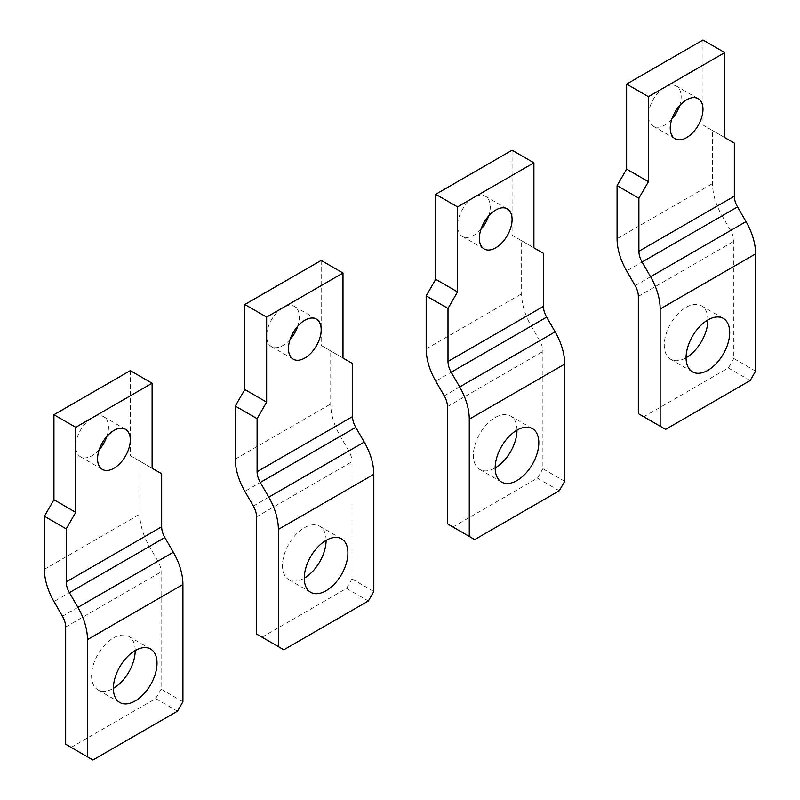 <?xml version="1.0" encoding="UTF-8"?>
<svg xmlns="http://www.w3.org/2000/svg" width="800" height="800" viewBox="0 0 800 800"><rect width="100%" height="100%" fill="white"/><g stroke="black" fill="none" stroke-linecap="round" stroke-linejoin="round"><path stroke-width="0.6" stroke-dasharray="4 3" d="M512.08 150.21L512.08 235.23L521.63 240.74L521.63 293.78A46.28 26.72 60 0 0 531.21 326.04L539.7 340.74A15.43 8.91 60 0 1 542.9 351.49L542.9 468.73L564.71 481.32M480.95 229.32A23.14 13.36 -60 0 1 462.33 236.38A23.14 13.36 -60 0 1 457.54 225.79A23.14 13.36 -60 0 1 467.64 202.5A23.14 13.36 -60 0 1 485.47 196.3A23.14 13.36 -60 0 1 490.27 206.89A23.14 13.36 -60 0 1 488.67 215.96M521.63 240.74L543.44 253.34M512.08 235.23L533.9 247.83M516.99 430.15A30.85 17.81 120 0 0 510.6 416.03A30.85 17.81 120 0 0 486.83 424.29A30.85 17.81 120 0 0 473.36 455.34A30.85 17.81 120 0 0 479.75 469.47A30.85 17.81 120 0 0 495.17 467.94M474.72 539.58L447.45 523.83M559.26 490.77L537.44 478.17L452.9 526.98M537.44 478.17L542.9 468.73M321.19 260.42L321.19 345.44L330.73 350.96L330.73 403.99A46.28 26.72 60 0 0 340.32 436.25L348.81 450.95A15.43 8.91 60 0 1 352 461.7L352 578.94L373.82 591.53M290.06 339.53A23.14 13.36 -60 0 1 271.44 346.59A23.14 13.36 -60 0 1 266.65 336A23.14 13.36 -60 0 1 276.75 312.71A23.14 13.36 -60 0 1 294.58 306.51A23.14 13.36 -60 0 1 299.37 317.1A23.14 13.36 -60 0 1 297.77 326.17M330.73 350.96L352.55 363.55M321.19 345.44L343 358.04M326.1 540.36A30.85 17.81 120 0 0 319.71 526.24A30.85 17.81 120 0 0 295.93 534.51A30.85 17.81 120 0 0 282.46 565.55A30.85 17.81 120 0 0 288.85 579.68A30.85 17.81 120 0 0 304.28 578.15M283.83 649.79L256.56 634.04M368.37 600.98L346.55 588.39L262.01 637.19M346.55 588.39L352 578.94M702.98 40L702.98 125.02L712.52 130.53L712.52 183.57A46.28 26.72 60 0 0 722.1 215.82L730.6 230.53A15.43 8.91 60 0 1 733.79 241.28L733.79 358.52L755.61 371.11M671.85 119.11A23.14 13.36 -60 0 1 653.23 126.17A23.14 13.36 -60 0 1 648.43 115.57A23.14 13.36 -60 0 1 658.54 92.29A23.14 13.36 -60 0 1 676.37 86.09A23.14 13.36 -60 0 1 681.16 96.68A23.14 13.36 -60 0 1 679.56 105.74M712.52 130.53L734.34 143.13M702.98 125.02L724.79 137.62M707.88 319.94A30.85 17.81 120 0 0 701.49 305.82A30.85 17.81 120 0 0 677.72 314.08A30.85 17.81 120 0 0 664.25 345.13A30.85 17.81 120 0 0 670.64 359.26A30.85 17.81 120 0 0 686.07 357.73M665.61 429.37L638.34 413.62M750.15 380.56L728.34 367.96L643.8 416.77M728.34 367.96L733.79 358.52M130.29 370.63L130.29 455.66L139.84 461.17L139.84 514.2A46.28 26.72 60 0 0 149.42 546.46L157.92 561.17A15.43 8.91 60 0 1 161.11 571.92L161.11 689.15L182.93 701.75M99.17 449.74A23.14 13.36 -60 0 1 80.55 456.8A23.14 13.36 -60 0 1 75.75 446.21A23.14 13.36 -60 0 1 85.85 422.92A23.14 13.36 -60 0 1 103.69 416.72A23.14 13.36 -60 0 1 108.48 427.32A23.14 13.36 -60 0 1 106.88 436.38M139.84 461.17L161.66 473.76M130.29 455.66L152.11 468.25M135.2 650.57A30.85 17.81 120 0 0 128.81 636.45A30.85 17.81 120 0 0 105.04 644.72A30.85 17.81 120 0 0 91.57 675.77A30.85 17.81 120 0 0 97.96 689.89A30.85 17.81 120 0 0 113.39 688.36M92.93 760L65.66 744.26M177.47 711.19L155.66 698.6L71.12 747.4M155.66 698.6L161.11 689.15M444.26 395.85L539.7 340.74M447.45 406.6L542.9 351.49M531.21 326.04L435.76 381.14M426.18 348.89L521.63 293.78M253.36 506.06L348.81 450.95M256.56 516.81L352 461.7M340.32 436.25L244.87 491.35M235.29 459.1L330.73 403.99M635.15 285.64L730.6 230.53M638.34 296.39L733.79 241.28M722.1 215.82L626.66 270.93M617.07 238.68L712.52 183.57M62.47 616.27L157.92 561.17M65.66 627.02L161.11 571.92M149.42 546.46L53.98 601.56M44.39 569.31L139.84 514.2M485.47 196.3L507.29 208.89M462.33 236.38L484.15 248.97M510.6 416.03L532.42 428.62M479.75 469.47L501.56 482.06M294.58 306.51L316.4 319.11M271.44 346.59L293.26 359.19M319.71 526.24L341.52 538.84M288.85 579.68L310.67 592.27M676.37 86.09L698.18 98.68M653.23 126.17L675.04 138.76M701.49 305.82L723.31 318.41M670.64 359.26L692.46 371.85M103.69 416.72L125.5 429.32M80.55 456.8L102.36 469.4M128.81 636.45L150.63 649.05M97.96 689.89L119.78 702.49"/><path stroke-width="1.2" d="M451.19 372.23L546.64 317.13L555.13 331.84L459.68 386.94L451.19 372.23A15.43 8.91 60 0 1 448 361.48L448 308.44L457.54 291.91L457.54 206.89L435.72 194.3L435.72 279.32L457.54 291.91M546.64 317.13A15.43 8.91 60 0 1 543.44 306.38L543.44 253.34L533.9 247.83L533.9 162.81L457.54 206.89M435.72 279.32L426.18 295.85L426.18 348.89A46.28 26.72 60 0 0 435.76 381.14L444.26 395.85A15.43 8.91 60 0 1 447.45 406.6L447.45 523.83L469.27 536.43L469.27 419.19L564.71 364.09A46.28 26.72 60 0 0 555.13 331.84M459.68 386.94A46.28 26.72 60 0 1 469.27 419.19M533.9 162.81L512.08 150.21L435.72 194.3M488.67 215.96A23.14 13.36 -60 0 1 480.95 229.32M479.36 238.38A23.14 13.36 120 0 0 484.15 248.97A23.14 13.36 120 0 0 501.98 242.77A23.14 13.36 120 0 0 512.08 219.49A23.14 13.36 120 0 0 507.29 208.89A23.14 13.36 120 0 0 489.46 215.09A23.14 13.36 120 0 0 479.36 238.38M426.18 295.85L448 308.44M538.81 442.75A30.85 17.81 120 0 0 532.42 428.62A30.85 17.81 120 0 0 508.64 436.89A30.85 17.81 120 0 0 495.17 467.94A30.85 17.81 120 0 0 501.56 482.06A30.85 17.81 120 0 0 525.34 473.8A30.85 17.81 120 0 0 538.81 442.75M516.99 430.15L516.99 430.15A30.85 17.81 120 0 1 495.17 467.94M564.71 364.09L564.71 481.32L559.26 490.77L474.72 539.58L469.27 536.43M260.3 482.45L355.74 427.34L364.24 442.05L268.79 497.15L260.3 482.45A15.43 8.91 60 0 1 257.1 471.69L257.1 418.66L266.65 402.12L266.65 317.1L244.83 304.51L244.83 389.53L266.65 402.12M355.74 427.34A15.43 8.91 60 0 1 352.55 416.59L352.55 363.55L343 358.04L343 273.02L266.65 317.1M244.83 389.53L235.29 406.06L235.29 459.1A46.28 26.72 60 0 0 244.87 491.35L253.36 506.06A15.43 8.91 60 0 1 256.56 516.81L256.56 634.04L278.37 646.64L278.37 529.41L373.82 474.3A46.28 26.72 60 0 0 364.24 442.05M268.79 497.15A46.28 26.72 60 0 1 278.37 529.41M343 273.02L321.19 260.42L244.83 304.51M297.77 326.17A23.14 13.36 -60 0 1 290.06 339.53M288.46 348.59A23.14 13.36 120 0 0 293.26 359.19A23.14 13.36 120 0 0 311.09 352.99A23.14 13.36 120 0 0 321.19 329.7A23.14 13.36 120 0 0 316.4 319.11A23.14 13.36 120 0 0 298.56 325.31A23.14 13.36 120 0 0 288.46 348.59M235.29 406.06L257.1 418.66M347.91 552.96A30.85 17.81 120 0 0 341.52 538.84A30.85 17.81 120 0 0 317.75 547.1A30.85 17.81 120 0 0 304.28 578.15A30.85 17.81 120 0 0 310.67 592.27A30.85 17.81 120 0 0 334.45 584.01A30.85 17.81 120 0 0 347.91 552.96M326.1 540.36L326.1 540.36A30.85 17.81 120 0 1 304.28 578.15M373.82 474.3L373.82 591.53L368.37 600.98L283.83 649.79L278.37 646.64M642.08 262.02L737.53 206.92L746.02 221.62L650.58 276.73L642.08 262.02A15.43 8.91 60 0 1 638.89 251.27L638.89 198.23L648.43 181.7L648.43 96.68L626.62 84.08L626.62 169.11L648.43 181.7M737.53 206.92A15.43 8.91 60 0 1 734.34 196.17L734.34 143.13L724.79 137.62L724.79 52.6L648.43 96.68M626.62 169.11L617.07 185.64L617.07 238.68A46.28 26.72 60 0 0 626.66 270.93L635.15 285.64A15.43 8.91 60 0 1 638.34 296.39L638.34 413.62L660.16 426.22L660.16 308.98L755.61 253.88A46.28 26.72 60 0 0 746.02 221.62M650.58 276.73A46.28 26.72 60 0 1 660.16 308.98M724.79 52.6L702.98 40L626.62 84.08M679.56 105.74A23.14 13.36 -60 0 1 671.85 119.11M670.25 128.17A23.14 13.36 120 0 0 675.04 138.76A23.14 13.36 120 0 0 692.87 132.56A23.14 13.36 120 0 0 702.98 109.28A23.14 13.36 120 0 0 698.18 98.68A23.14 13.36 120 0 0 680.35 104.88A23.14 13.36 120 0 0 670.25 128.17M617.07 185.64L638.89 198.23M729.7 332.54A30.85 17.81 120 0 0 723.31 318.41A30.85 17.81 120 0 0 699.54 326.68A30.85 17.81 120 0 0 686.07 357.73A30.85 17.81 120 0 0 692.46 371.85A30.85 17.81 120 0 0 716.23 363.59A30.85 17.81 120 0 0 729.7 332.54M707.88 319.94L707.88 319.94A30.85 17.81 120 0 1 686.07 357.73M755.61 253.88L755.61 371.11L750.15 380.56L665.61 429.37L660.16 426.22M69.4 592.66L164.85 537.55L173.34 552.26L77.9 607.36L69.4 592.66A15.43 8.91 60 0 1 66.21 581.91L66.21 528.87L75.75 512.34L75.75 427.31L53.94 414.72L53.94 499.74L75.75 512.34M164.85 537.55A15.43 8.91 60 0 1 161.66 526.8L161.66 473.76L152.11 468.25L152.11 383.23L75.75 427.31M53.94 499.74L44.39 516.27L44.39 569.31A46.28 26.72 60 0 0 53.98 601.56L62.47 616.27A15.43 8.91 60 0 1 65.66 627.02L65.66 744.26L87.48 756.85L87.48 639.62L182.93 584.51A46.28 26.72 60 0 0 173.34 552.26M77.9 607.36A46.28 26.72 60 0 1 87.48 639.62M152.11 383.23L130.29 370.63L53.94 414.72M106.88 436.38A23.14 13.36 -60 0 1 99.17 449.74M97.57 458.8A23.14 13.36 120 0 0 102.36 469.4A23.14 13.36 120 0 0 120.19 463.2A23.14 13.36 120 0 0 130.29 439.91A23.14 13.36 120 0 0 125.5 429.32A23.14 13.36 120 0 0 107.67 435.52A23.14 13.36 120 0 0 97.57 458.8M44.39 516.27L66.21 528.87M157.02 663.17A30.85 17.81 120 0 0 150.63 649.05A30.85 17.81 120 0 0 126.85 657.31A30.85 17.81 120 0 0 113.39 688.36A30.85 17.81 120 0 0 119.78 702.49A30.85 17.81 120 0 0 143.55 694.22A30.85 17.81 120 0 0 157.02 663.17M135.2 650.57L135.2 650.57A30.85 17.81 120 0 1 113.39 688.36M182.93 584.51L182.93 701.75L177.47 711.19L92.93 760L87.48 756.85M448 361.48L543.44 306.38M257.1 471.69L352.55 416.59M638.89 251.27L734.34 196.17M66.21 581.91L161.66 526.8"/></g></svg>

